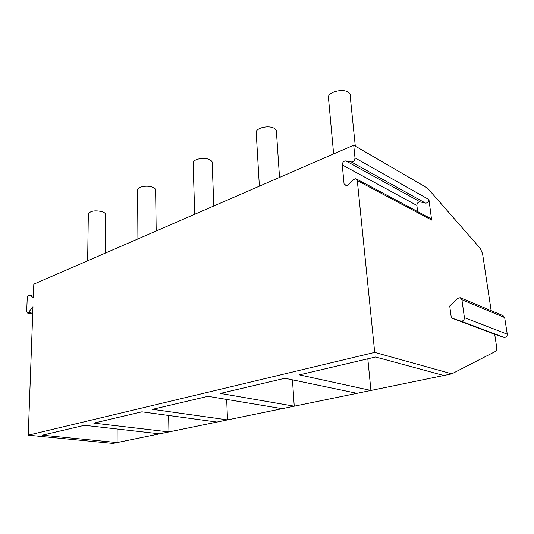 <?xml version="1.0" encoding="UTF-8"?>
<svg xmlns="http://www.w3.org/2000/svg" width="534" height="534" viewBox="0 0 534 534"><rect width="100%" height="100%" fill="white"/><g stroke="black" fill="none" stroke-linecap="round" stroke-linejoin="round"><path stroke-width="0.8" d="M29.216 295.262L33.362 296.25L29.03 295.195L33.315 297.491L33.809 284.175L353.708 145.188L427.434 188.061L480.333 248.457L482.582 253.817L491.153 310.661M451.323 317.917L460.929 321.121C463.165 321.214 464.333 320.053 464.42 317.637L461.923 299.748L460.188 297.678L457.625 298.419L449.728 306.015L451.323 317.917L494.711 334.271L496.613 346.9C496.914 349.216 496.627 350.671 495.759 351.259L451.811 373.847L112.934 443.427L28.242 435.197L32.981 306.609L28.562 312.423L32.734 313.345M494.711 334.271L503.962 337.368C506.105 337.488 507.207 336.427 507.267 334.184L504.677 317.57L502.988 315.621L460.749 297.919M117.133 429.016L117.1 442.573L42.326 435.197L84.479 425.304L159.606 433.842M28.242 435.197L374.708 352.38L357.299 180.592L355.891 178.67L353.101 179.684L348.215 185.084L345.491 186.086L344.096 184.17L347.3 185.819M451.811 373.847L374.708 352.38M443.727 375.502L375.562 356.992L299.4 374.868L370.923 390.454L367.813 358.815M356.972 393.318L284.929 378.266L220.355 393.418L294.234 406.2L292.452 379.834M282.146 408.684L208.006 396.315L152.564 409.324L227.511 419.898L226.67 399.432M216.938 422.074L141.897 411.827L93.784 423.122L168.938 431.926L168.644 415.479M344.096 184.17L342.261 164.933C342.468 162.356 343.669 161.008 345.858 160.888L351.339 161.962C353.568 161.849 354.79 160.487 354.997 157.877L353.708 145.188M29.03 295.195C28.055 295.295 27.461 296.196 27.234 297.885L26.7 311.369L27.481 313.024L28.562 312.423M356.505 179.003L430.244 218.299L431.632 220.075L428.935 199.549C428.795 201.892 427.654 203.067 425.525 203.087L420.245 201.905C418.142 201.925 417.021 203.094 416.874 205.416L417.648 211.584M328.577 99.024L328.37 96.821C329.224 91.668 343.128 88.424 348.301 92.242C349.944 93.363 350.578 94.705 350.211 96.274L355.29 146.109M256.273 133.54L256.173 131.878C256.887 127.593 268.942 125.13 274.142 128.26C276.025 129.328 276.799 130.61 276.452 132.118L279.529 177.415M193.161 163.811L193.121 162.563C193.722 158.958 204.362 157.043 209.515 159.646C211.591 160.654 212.479 161.869 212.165 163.291L213.827 205.964M137.605 190.578L137.598 189.637C138.099 186.58 147.624 185.051 152.684 187.24C154.92 188.188 155.901 189.323 155.621 190.651L156.195 231.002M88.324 214.408L88.33 213.7C90.74 210.79 95.406 210.122 102.321 211.698C104.684 212.579 105.739 213.633 105.498 214.875L105.218 253.149M351.339 161.962L425.525 203.087M428.935 199.549L354.997 157.877M431.632 220.075L357.299 180.592M342.261 164.933L416.874 205.416M345.858 160.888L420.245 201.905M461.923 299.748L504.677 317.57M464.42 317.637L507.267 334.184M460.755 321.067L503.796 337.321M333.63 153.912L328.37 96.821M259.37 186.172L256.173 131.878M194.71 214.267L193.121 162.563M137.912 238.945L137.598 189.637M87.643 260.786L88.33 213.7M503.962 337.368L460.929 321.121M32.701 314.172L27.481 313.024"/></g></svg>
